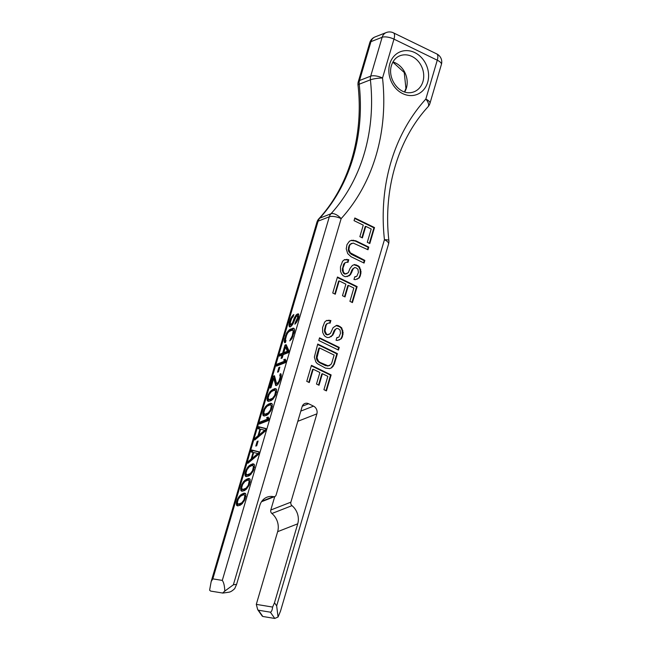 <?xml version="1.0" encoding="UTF-8"?>
<svg xmlns="http://www.w3.org/2000/svg" width="651" height="651" viewBox="0 0 651 651"><rect width="100%" height="100%" fill="white"/><g stroke="black" fill="none" stroke-linecap="round" stroke-linejoin="round"><path stroke-width="0.98" d="M388.875 240.479C383.065 189.653 397.964 139.412 427.992 106.821A8.927 4.402 -137.7 0 0 425.827 99.074A187.545 158.527 68.6 0 0 384.44 239.714A8.927 3.222 16.4 0 1 388.557 243.97A8.927 8.927 0 0 0 388.875 240.479A8.927 1.457 173.8 0 0 384.44 239.714L276.667 605.878L278.058 617.002L274.771 618.45L262.817 616.481L258.414 610.215L270.368 612.184C271.491 611.907 272.24 610.207 272.606 607.066L274.494 602.769L297.727 523.811L277.643 531.672A15.478 13.085 68.6 0 0 271.898 513.509A2.978 2.514 -111.4 0 1 270.792 510.018L290.883 502.165A2.978 2.514 68.6 0 0 291.982 505.656A15.478 13.085 -111.4 0 1 297.727 523.811M388.557 243.97L280.483 611.199L278.058 617.002M375.074 36.928A8.927 8.927 0 0 0 369.76 42.722A8.927 3.222 16.4 0 1 370.948 41.656A8.927 7.552 -111.4 0 1 375.074 36.928L386.271 32.55A8.927 7.552 68.6 0 0 382.145 37.278A8.927 3.222 16.4 0 1 393.969 39.133L382.528 77.998A8.927 1.457 -6.2 0 0 370.395 79.829A8.927 7.552 -111.4 0 1 370.704 76.151L359.507 80.529A8.927 7.552 -111.4 0 0 359.197 84.207A8.927 1.457 173.8 0 0 358.009 85.094C363.811 135.913 348.912 186.162 318.884 218.744A8.927 4.402 -137.7 0 1 319.779 218.15A8.927 7.552 68.6 0 0 318.111 221.161L329.316 216.783A8.927 7.552 68.6 0 1 330.977 213.764A178.61 150.975 68.6 0 0 370.395 79.829L359.197 84.207A178.61 150.975 -111.4 0 1 319.779 218.15L330.977 213.764A8.927 4.402 42.3 0 1 341.14 218.638L233.367 584.801L236.606 584.329L259.839 505.371A15.478 13.085 -111.4 0 1 267 497.185A15.478 13.085 -111.4 0 1 273.493 496.656A2.978 2.514 68.6 0 0 274.746 496.558L270.792 510.018M258.414 610.215L257.706 609.662L256.299 604.372L277.643 531.672M285.447 346.991L287.376 351.247L283.787 352.647L285.447 346.991L286.432 347.471L288.36 351.719L284.772 353.127L283.787 352.647M273.843 390.413L274.877 390.307L275.617 391.194L274.722 395.369L272.525 398.29L268.936 399.698L268.106 397.956L269.083 394.628L271.288 391.707L273.843 390.413M269.53 405.06L270.564 404.955L271.312 405.842L270.417 410.016L268.212 412.937L264.623 414.345L263.793 412.604L264.778 409.276L266.975 406.354L269.53 405.06M264.819 430.181L258.829 435.169L260.595 429.18L265.405 430.466M257.959 453.478L251.97 458.475L253.735 452.478L258.545 453.763M251.701 465.652L252.734 465.538L253.475 466.425L252.58 470.608L250.383 473.529L246.794 474.929L245.964 473.196L246.941 469.867L249.138 466.946L251.701 465.652M247.388 480.3L248.422 480.186L249.17 481.073L248.275 485.255L246.07 488.177L242.481 489.576L241.651 487.843L242.636 484.515L244.833 481.594L247.388 480.3M243.075 494.947L244.117 494.833L244.857 495.72L243.962 499.903L241.765 502.824L238.168 504.224L237.338 502.491L238.323 499.162L240.52 496.241L243.075 494.947M318.884 218.744A8.927 8.927 0 0 0 316.923 222.235A8.927 3.222 16.4 0 1 318.111 221.161L212.836 578.861L222.292 580.415C223.757 582.385 224.595 585.933 224.798 591.084L233.367 584.801M295.432 322.172L294.846 324.165L295.513 323.612L298.199 319.023L298.89 316.101L298.54 313.888L296.27 314.775L294.35 317.875L292.6 322.684L290.598 324.947L290.346 322.391L291.713 318.323L293.235 316.549L293.829 314.547L292.974 315.182L290.671 318.437L289.215 322.839L289.264 326.647L290.769 326.647L292.869 324.06L296.059 316.622L297.108 315.922L297.572 316.028L297.556 317.802L295.432 322.172L296.327 322.603M285.407 342.589L285.992 340.587L285.439 339.627L286.53 335.371L287.783 332.824L289.394 331.302L292.234 330.195L293.267 330.675L292.266 335.786L289.76 340.888L291.949 338.553L294.577 330.749L294.594 329.569L293.666 328.161L289.988 329.308L286.839 332.604L284.21 340.408L284.56 342.621L285.407 342.589M288.889 350.653L286.139 344.656L285 345.103L282.648 353.094L280.003 354.128L279.417 356.121L282.062 355.088L281.086 358.416L282.217 357.977L283.193 354.649L288.303 352.647L288.889 350.653M276.472 366.114L285.366 362.64L285.952 360.638L285.219 359.157L283.706 359.751L284.438 361.232L277.066 364.112L276.472 366.114M277.538 372.177L278.482 371.811L279.849 367.148L278.905 367.514L277.538 372.177M274.478 375.733L273.534 376.099L270.01 388.086L270.954 387.711L273.697 378.394L275.78 385.53L277.668 384.79L280.369 379.614L281.256 376.026L280.906 373.804L280.247 373.772L279.759 375.432L280.215 376.726L278.84 381.388L277.025 383.569L276.463 383.203L274.478 375.733M274.519 388.671L270.157 391.56L268.236 394.669L267.065 398.664L267.415 400.878L268.44 401.366L270.995 400.658L272.704 399.405L275.576 395.336L276.675 389.9L275.837 388.753L274.519 388.671L275.503 389.152L271.776 391.397M270.206 403.319L265.844 406.208L263.924 409.316L262.752 413.312L263.102 415.525L264.135 416.013L266.682 415.305L268.391 414.052L271.264 409.984L272.362 404.548L271.524 403.4L270.206 403.319L271.19 403.799L267.463 406.045M259.423 424.037L268.318 420.562L268.904 418.56L268.171 417.079L266.658 417.673L267.39 419.154L260.018 422.035L259.423 424.037M265.177 431.214L265.966 428.553L258.642 426.698L258.056 428.7L259.936 429.139L257.975 435.796L255.314 438.017L254.72 440.019L265.177 431.214M255.786 446.081L256.73 445.715L258.097 441.053L257.153 441.419L255.786 446.081M258.325 454.512L259.106 451.851L251.782 450.004L251.196 451.997L253.076 452.445L251.115 459.101L248.454 461.323L247.868 463.317L258.325 454.512M252.376 463.911L248.015 466.791L246.094 469.9L244.922 473.895L245.272 476.117L246.298 476.597L248.853 475.897L250.562 474.636L253.426 470.567L254.525 465.131L253.695 463.984L252.376 463.911L253.361 464.391L249.634 466.637M248.064 478.558L243.702 481.439L241.781 484.547L240.61 488.543L240.96 490.764L241.993 491.245L244.54 490.545L246.249 489.283L249.121 485.215L250.22 479.779L249.382 478.631L248.064 478.558L249.048 479.038L245.321 481.284M243.759 493.206L239.389 496.086L237.477 499.195L236.297 503.19L236.647 505.412L237.68 505.892L240.227 505.192L241.936 503.931L244.809 499.862L245.907 494.426L245.069 493.279L243.759 493.206L244.735 493.686L241.008 495.932M295.912 321.692L296.71 322.082M296.482 320.878L297.23 321.236M296.97 319.804L297.743 320.186M297.556 317.802L298.435 318.233M297.662 316.882L298.614 317.615M297.572 316.028L298.557 316.508L298.646 317.363M289.264 326.647L289.931 326.973M288.898 325.606L290.159 326.883M288.914 324.426L289.898 324.906L289.882 326.086M289.215 322.839L290.2 323.311L289.898 324.906M289.996 320.17L290.875 320.601M290.671 318.437L291.502 318.835M291.729 316.549L292.681 317.013M292.974 315.182L293.56 315.466M293.284 316.402L292.877 316.85M290.598 324.947L292.03 325.248M291.168 324.719L292.087 325.166M291.933 323.832L292.747 324.231M292.6 322.684L293.381 323.067M293.186 321.285L293.992 321.675M293.772 319.283L294.651 319.714M294.35 317.875L295.163 318.274M295.123 316.402L295.953 316.801M296.27 314.775L297.255 315.255L296.612 316.166M297.125 314.14L298.109 314.62L297.255 315.255M297.881 313.847L298.663 314.23M298.719 314.384L298.109 314.62M284.511 338.813L285.496 339.293L285.366 342.589M294.276 328.657L290.973 329.788L288.727 331.798M292.893 330.236L294.244 331.156L294.276 332.36M283.893 352.704L283.633 353.574L280.988 354.608L280.687 355.625M286.473 345.388L285.553 347.04M285.577 359.881L284.69 360.231L285.423 361.712L278.05 364.593L277.749 365.618M274.689 376.514L273.949 378.516M278.262 383.952L277.025 383.569M281.151 374.512L281.134 376.579M273.697 378.394L274.681 378.874L276.39 385.563L275.406 385.091M276.398 389.127L275.503 389.152M268.163 398.567L268.391 401.35L267.415 400.878M273.021 399.079L270.954 400.064L268.936 399.698M274.877 390.307L276.626 391.918M272.094 403.775L271.19 403.799M263.858 413.214L264.086 415.997M268.708 413.727L266.641 414.711L264.623 414.345M270.564 404.955L272.321 406.566M268.529 417.804L267.642 418.154L268.375 419.635L261.002 422.515L260.701 423.541M259.228 435.364L256.217 438.758M265.901 428.765L259.627 427.178L259.106 428.944M265.193 431.157L259.814 435.649L258.829 435.169M252.368 458.67L249.357 462.055M259.041 452.071L252.767 450.484L252.246 452.25M258.341 454.463L252.954 458.955L251.97 458.475M254.256 464.366L253.361 464.391M246.021 473.798L246.249 476.589M250.879 474.319L248.812 475.303L246.794 474.929M252.734 465.538L254.484 467.149M249.943 479.014L249.048 479.038M241.708 488.445L241.944 491.236L240.96 490.764M246.566 488.966L244.499 489.951L242.481 489.576M248.422 480.186L250.171 481.797M245.639 493.661L244.735 493.686M237.403 503.093L237.631 505.884L236.647 505.412M242.253 503.614L240.186 504.598L238.168 504.224M244.117 494.833L245.866 496.444M284.194 341.588L285.179 342.068M284.21 340.408L285.195 340.88M285.39 335.818L286.269 336.241M286.074 334.077L286.896 334.484M286.839 332.604L287.669 333.003M287.986 330.977L288.971 331.449M288.938 330.008L289.923 330.488M289.988 329.308L290.973 329.788M292.82 328.202L293.804 328.682M290.346 338.886L291.331 339.366M291.013 338.333L291.827 338.732M291.681 337.185L292.462 337.568M292.266 335.786L293.072 336.176M293.145 332.783L294.024 333.214M293.349 331.53L294.333 332.01M293.267 330.675L294.244 331.156M285.529 340.481L285.968 340.693M282.062 355.088L282.941 355.519M280.003 354.128L280.988 354.608M282.648 353.094L283.633 353.574M285 345.103L285.984 345.583M287.376 351.247L288.36 351.719M277.066 364.112L278.05 364.593M284.438 361.232L285.423 361.712M283.706 359.751L284.69 360.231M278.905 367.514L279.637 367.872M273.534 376.099L274.519 376.579M277.407 383.423L278.319 383.87M278.164 382.536L278.945 382.918M278.84 381.388L279.564 381.738M279.523 379.647L280.223 379.997M279.914 378.321L280.646 378.679M280.215 376.726L281.012 377.116M280.125 375.879L281.11 376.359M279.759 375.432L280.744 375.912M280.247 373.772L281.029 374.146M272.818 389.339L273.802 389.819M275.365 388.639L276.35 389.119M267.138 400.105L268.122 400.585M267.065 398.664L268.049 399.144M267.463 396.736L268.261 397.126M268.236 394.669L268.936 395.011M269.294 392.781L270.051 393.147M270.157 391.56L271.044 391.992M271.109 390.6L272.094 391.08M271.776 390.047L272.761 390.519M269.97 399.584L270.954 400.064M271.296 399.071L272.281 399.551M272.525 398.29L273.387 398.713M274.055 396.516L274.722 396.841M274.722 395.369L275.373 395.686M275.406 393.635L276.089 393.961M275.707 392.04L276.52 392.439M275.617 391.194L276.602 391.666M268.505 403.986L269.49 404.466M271.06 403.286L272.045 403.766M263.102 415.525L264.054 415.989M262.825 414.752L263.81 415.232M262.752 413.312L263.736 413.792M263.15 411.383L263.948 411.774M263.924 409.316L264.623 409.658M264.981 407.428L265.738 407.795M265.844 406.208L266.731 406.639M266.796 405.248L267.781 405.728M267.463 404.694L268.448 405.174M265.657 414.231L266.641 414.711M266.983 413.719L267.968 414.199M268.212 412.937L269.075 413.361M269.742 411.163L270.417 411.489M270.417 410.016L271.06 410.333M271.093 408.283L271.776 408.608M271.394 406.688L272.208 407.087M271.312 405.842L272.297 406.314M260.018 422.035L261.002 422.515M267.39 419.154L268.375 419.635M266.658 417.673L267.642 418.154M255.314 438.017L256.299 438.497M257.975 435.796L258.96 436.276M259.936 429.139L260.522 429.424M258.642 426.698L259.627 427.178M257.153 441.419L257.886 441.777M248.454 461.323L249.439 461.803M251.115 459.101L252.1 459.582M253.076 452.445L253.662 452.73M251.782 450.004L252.767 450.484M250.676 464.578L251.66 465.058M253.223 463.87L254.207 464.35M245.272 476.117L246.216 476.581M244.996 475.336L245.98 475.816M244.922 473.895L245.907 474.376M245.321 471.975L246.119 472.366M246.094 469.9L246.794 470.242M247.152 468.012L247.901 468.378M248.015 466.791L248.902 467.223M248.967 465.831L249.951 466.311M249.634 465.278L250.619 465.758M247.828 474.823L248.812 475.303M249.154 474.302L250.139 474.782M250.383 473.529L251.245 473.944M251.913 471.755L252.58 472.081M252.58 470.608L253.231 470.925M253.263 468.866L253.947 469.2M253.565 467.28L254.378 467.67M253.475 466.425L254.46 466.905M246.363 479.226L247.347 479.706M248.91 478.518L249.894 478.998M240.683 489.983L241.667 490.463M240.61 488.543L241.594 489.023M241.008 486.623L241.806 487.013M241.781 484.547L242.481 484.889M242.839 482.66L243.596 483.026M243.702 481.439L244.589 481.87M244.654 480.479L245.639 480.959M245.321 479.925L246.306 480.405M243.515 489.471L244.499 489.951M244.841 488.95L245.826 489.43M246.07 488.177L246.932 488.592M247.6 486.403L248.275 486.728M248.275 485.255L248.918 485.573M248.951 483.514L249.634 483.848M249.252 481.927L250.065 482.318M249.17 481.073L250.155 481.553M242.05 493.873L243.035 494.353M244.605 493.165L245.59 493.645M236.378 504.631L237.363 505.111M236.297 503.19L237.281 503.671M236.695 501.27L237.501 501.661M237.477 499.195L238.176 499.537M238.526 497.307L239.283 497.673M239.389 496.086L240.276 496.518M240.341 495.126L241.326 495.606M241.008 494.573L241.993 495.053M239.202 504.118L240.186 504.598M240.528 503.597L241.513 504.077M241.765 502.824L242.62 503.239M243.287 501.05L243.962 501.376M243.962 499.903L244.613 500.22M244.638 498.161L245.321 498.495M244.939 496.575L245.752 496.965M244.857 495.72L245.842 496.2M334.118 355.064L331.766 363.046L330.822 364.625L328.08 365.821L319.991 362.395L318.445 361.134L317.004 357.895L319.462 347.927L334.118 355.064M261.499 501.734L274.746 496.558A2.978 2.514 68.6 0 0 276.122 494.98L302.113 406.672A5.957 5.029 -111.4 0 1 304.863 403.522A5.957 5.029 -111.4 0 1 308.598 403.734L313.522 406.134A5.957 5.029 -111.4 0 1 316.874 413.857L290.883 502.165M354.046 220.648L363.258 225.132L359.865 236.671L362.379 237.892L365.772 226.353L371.216 229.006L367.294 242.318L369.809 243.539L374.512 227.565L354.828 217.987L354.046 220.648M351.084 256.754L364.064 263.069L364.845 260.408L350.319 252.832L348.879 249.593L349.506 245.842L350.45 244.263L353.192 243.067L367.978 249.756L368.767 247.095L355.78 240.772L351.621 240.268L349.424 241.228L346.991 244.613L346.234 248.812L347.707 253.589L351.084 256.754M354.754 276.805L353.965 279.474L355.356 279.637L359.206 277.961L360.272 275.943L361.028 271.744L359.564 266.967L358.017 265.714L354.535 264.526L352.337 265.486L350.043 268.424L348.318 272.663L345.567 273.859L344.314 273.249L343.313 271.752L342.971 268.033L344.957 262.906L346.609 262.19L347.992 262.353L348.781 259.692L344.485 259.635L342.581 261.238L340.465 266.812L340.538 271.418L341.694 274.006L343.11 275.707L345.201 276.724L349.335 275.699L350.694 274.323L353.363 268.521L354.592 267.594L355.975 267.764L357.944 269.229L358.416 272.5L356.821 276.293L354.754 276.805M335.265 294.219L339.187 280.906L345.884 284.161L342.491 295.709L344.997 296.929L348.399 285.39L353.843 288.035L349.921 301.356L352.435 302.577L357.139 286.595L337.454 277.017L332.751 292.999L335.265 294.219M336.852 337.617L336.071 340.278L337.462 340.449L341.303 338.772L342.377 336.754L343.134 332.555L341.669 327.779L338.447 325.703L336.64 325.337L333.084 327.665L330.415 333.467L327.673 334.671L326.411 334.061L324.971 330.822L326.118 325.288L327.062 323.718L328.714 323.002L330.098 323.165L330.879 320.504L326.59 320.447L324.678 322.05L322.562 327.616L322.644 332.222L323.799 334.817L325.207 336.518L327.307 337.535L329.243 337.462L332.799 335.135L335.468 329.333L336.697 328.405L338.081 328.576L340.042 330.033L340.514 333.312L338.919 337.104L336.852 337.617M318.778 340.489L338.455 350.067L339.244 347.406L319.56 337.828L318.778 340.489M334.28 364.275L337.413 353.623L317.729 344.037L314.36 357.114L315.825 361.891L317.24 363.592L325.484 368.116L329.65 368.612L331.847 367.652L334.28 364.275L333.686 364.503L336.819 353.851L317.598 344.493M309.266 382.552L313.188 369.231L319.885 372.494L316.492 384.033L319.006 385.254L322.4 373.715L327.844 376.368L323.929 389.68L326.436 390.901L331.139 374.927L311.463 365.349L306.759 381.323L309.266 382.552M319.462 347.927L318.868 348.155L316.516 356.146L317.11 355.918M317.004 357.895L316.41 358.131L316.516 356.146M317.452 359.637L316.858 359.865L316.41 358.131M318.445 361.134L317.851 361.362L316.858 359.865M319.991 362.395L319.397 362.623L317.851 361.362M326.273 365.447L325.679 365.683L319.397 362.623M328.08 365.821L325.679 365.683M329.593 365.545L327.486 366.049M369.353 243.319L373.918 227.793L354.697 218.435M361.915 237.672L365.178 226.589L365.772 226.353M367.522 249.528L368.173 247.323L355.194 241.008L351.101 240.504M363.6 262.849L364.251 260.636L351.271 254.321L348.733 251.563L348.285 249.821L348.912 246.07L349.856 244.499L351.678 243.344M355.723 276.773L354.689 277.017M347.073 276.659L350.1 274.559L351.955 269.88L354.592 267.594M347.488 262.296L348.187 259.928L344.265 259.822M347.081 273.583L344.973 274.095L343.72 273.477L342.28 270.238L343.427 264.713L344.371 263.142L346.609 262.19M357.041 279.222L358.611 278.189L359.678 276.179L360.337 273.957L360.125 269.791L358.97 267.203L357.423 265.942L353.989 264.77M334.809 294L338.593 281.134L339.187 280.906M351.979 302.349L356.545 286.831L337.324 277.472M344.542 296.701L347.805 285.618L348.399 285.39M337.82 337.584L336.795 337.828M329.17 337.47L332.205 335.371L334.061 330.692L336.697 328.405M329.593 323.108L330.293 320.731L326.371 320.626M329.186 334.394L327.079 334.899L325.817 334.288L324.377 331.05L325.533 325.524L326.468 323.954L328.714 323.002M339.138 340.025L340.709 339L341.783 336.982L342.434 334.769L342.223 330.602L341.075 328.014L339.529 326.753L336.087 325.573M337.999 349.847L338.65 347.634L319.421 338.284M329.577 368.621L331.253 367.888L333.686 364.503M308.81 382.324L312.594 369.467L313.188 369.231M325.98 390.681L330.545 375.155L311.324 365.805M318.542 385.034L321.806 373.951L322.4 373.715M374.512 227.565L373.918 227.793M353.558 240.203L352.964 240.431M355.78 240.772L355.194 241.008M368.767 247.095L368.173 247.323M350.45 244.263L349.856 244.499M349.506 245.842L348.912 246.07M348.985 247.616L348.391 247.844M348.879 249.593L348.285 249.821M349.327 251.335L348.733 251.563M350.319 252.832L349.725 253.06M351.865 254.093L351.271 254.321M364.845 260.408L364.251 260.636M353.363 268.521L352.769 268.749M352.549 269.644L351.955 269.88M351.768 272.313L351.174 272.541M350.694 274.323L350.1 274.559M349.335 275.699L348.741 275.926M346.975 259.318L346.381 259.554M348.781 259.692L348.187 259.928M344.957 262.906L344.371 263.142M344.021 264.477L343.427 264.713M342.971 268.033L342.377 268.261M342.874 270.01L342.28 270.238M343.313 271.752L342.719 271.98M344.314 273.249L343.72 273.477M345.567 273.859L344.973 274.095M356.341 264.9L355.747 265.128M358.017 265.714L357.423 265.942M359.564 266.967L358.97 267.203M360.719 269.563L360.125 269.791M361.028 271.744L360.434 271.98M360.931 273.721L360.337 273.957M360.272 275.943L359.678 276.179M359.206 277.961L358.611 278.189M357.139 286.595L356.545 286.831M335.468 329.333L334.874 329.561M334.655 330.456L334.061 330.692M333.873 333.117L333.279 333.353M332.799 335.135L332.205 335.371M331.44 336.502L330.846 336.738M329.072 320.129L328.486 320.365M330.879 320.504L330.293 320.731M327.062 323.718L326.468 323.954M326.118 325.288L325.533 325.524M325.077 328.845L324.483 329.072M324.971 330.822L324.377 331.05M325.419 332.555L324.825 332.791M326.411 334.061L325.817 334.288M327.673 334.671L327.079 334.899M338.447 325.703L337.853 325.939M340.123 326.525L339.529 326.753M341.669 327.779L341.075 328.014M342.817 330.374L342.223 330.602M343.134 332.555L342.54 332.783M343.028 334.533L342.434 334.769M342.377 336.754L341.783 336.982M341.303 338.772L340.709 339M339.244 347.406L338.65 347.634M337.413 353.623L336.819 353.851M333.206 366.285L332.612 366.521M331.847 367.652L331.253 367.888M331.139 374.927L330.545 375.155M436.731 53.911A8.927 3.515 116 0 1 437.269 60.201L425.827 99.074A8.927 3.222 -163.6 0 1 429.953 103.338L441.394 64.465A8.927 8.927 0 0 0 436.731 53.911L393.432 32.835A8.927 8.927 0 0 0 386.271 32.55M256.299 604.372L272.606 607.066M236.606 584.329L234.718 588.626C232.399 590.815 230.535 591.979 229.136 592.117M212.836 578.861L211.176 581.53L209.606 590.188L210.664 591.092L222.919 593.069M222.609 593.069L224.798 591.084M222.984 593.061L229.404 592.125M222.292 580.415L329.316 216.783A8.927 3.222 16.4 0 1 341.14 218.638A187.545 158.527 68.6 0 0 382.528 77.998A8.927 3.222 -163.6 0 0 370.704 76.151L382.145 37.278L370.948 41.656L359.507 80.529A8.927 3.222 -163.6 0 0 358.319 81.595A8.927 8.927 0 0 0 358.009 85.094M393.432 32.835A8.927 3.515 -64 0 1 393.969 39.133L437.269 60.201A8.927 3.222 16.4 0 1 441.394 64.465M274.494 602.769L276.667 605.878M427.666 82.319A22.923 19.375 -111.4 0 1 402.684 93.606A22.923 19.375 -111.4 0 1 389.778 63.879A22.923 19.375 -111.4 0 1 414.76 52.593A22.923 19.375 -111.4 0 1 427.666 82.319M270.368 612.184L274.771 618.45M271.898 513.509L291.982 505.656M316.874 413.857L297.8 421.311M313.522 406.134L300.803 411.106M302.267 406.216L308.598 403.734M273.493 496.656L261.865 501.205M422.938 81.578A19.351 16.356 -111.4 0 1 413.995 91.815C400.145 97.129 387.093 78.958 391.43 65.588C393.041 60.633 395.865 57.361 399.901 55.774A19.351 16.356 -111.4 0 1 418.048 61.088A19.351 16.356 -111.4 0 1 422.938 81.578M404.702 91.986A19.351 16.356 68.6 0 0 406.403 88.048A19.351 16.356 68.6 0 0 392.96 61.951M369.76 42.722L358.319 81.595M427.992 106.821A8.927 8.927 0 0 0 429.953 103.338M262.263 616.155L257.78 609.759M316.923 222.235L211.176 581.53M404.499 91.921L405.931 88.471L404.247 72.53L392.854 62.138"/></g></svg>
